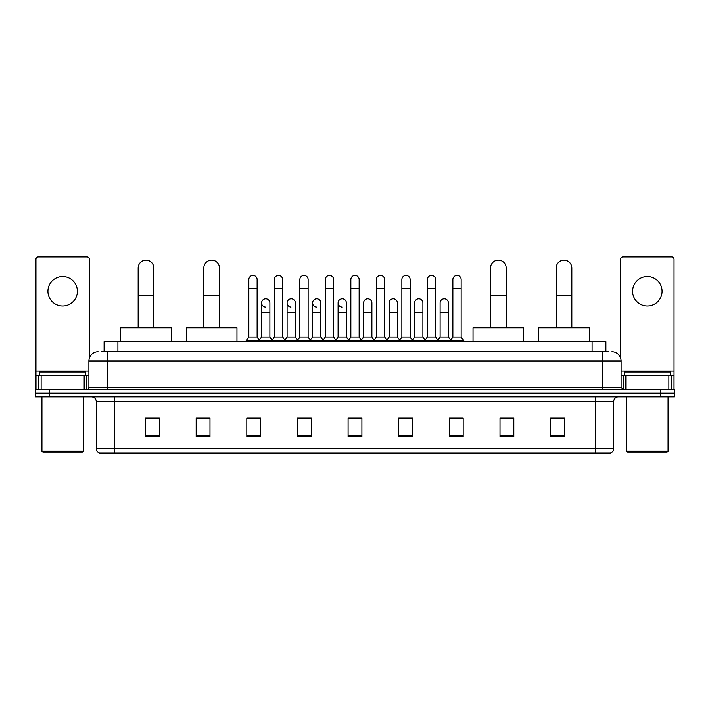 <?xml version="1.0" encoding="UTF-8"?>
<svg xmlns="http://www.w3.org/2000/svg" width="710" height="710" viewBox="0 0 710 710"><rect width="100%" height="100%" fill="white"/><g stroke="black" fill="none" stroke-linecap="round" stroke-linejoin="round"><path stroke-width="1.06" d="M104.104 351.778L104.104 341.652L605.896 341.652L605.896 351.778M101.548 351.778L608.665 351.778M101.335 351.778L107.316 351.778L107.316 360.982L88.901 360.982L88.901 387.225A2.299 2.299 0 0 1 86.602 389.524M98.113 351.778A9.203 9.203 0 0 0 88.901 360.982M611.887 351.778A9.203 9.203 0 0 1 621.099 360.982L621.099 387.225L623.398 389.524M49.309 389.524L35.5 389.524L35.5 393.207L49.309 393.207L35.5 393.207L35.5 396.89L49.309 396.89L49.309 393.207L660.691 393.207L49.309 393.207L49.309 389.524L660.691 389.524L660.691 393.207L674.5 393.207L660.691 393.207L660.691 396.89L49.309 396.89M660.691 396.89L674.5 396.89L674.5 389.524L660.691 389.524M613.733 448.64C613.6 450.85 612.499 452.323 610.414 453.06L595.317 453.06L595.317 448.64L613.733 448.64L613.733 401.496A4.606 4.606 0 0 1 618.33 396.89M595.317 453.06L99.586 453.06A4.606 4.606 0 0 1 96.267 448.64L96.267 401.496C96.001 398.7 94.465 397.165 91.67 396.89M564.468 436.535L564.468 418.119L550.658 418.119L550.658 436.535L564.468 436.535M513.827 436.535L513.827 418.119L500.017 418.119L500.017 436.535L513.827 436.535M463.186 436.535L463.186 418.119L449.377 418.119L449.377 436.535L463.186 436.535M412.545 436.535L412.545 418.119L398.736 418.119L398.736 436.535L412.545 436.535M159.342 436.535L159.342 418.119L145.532 418.119L145.532 436.535L159.342 436.535M209.982 436.535L209.982 418.119L196.173 418.119L196.173 436.535L209.982 436.535M260.623 436.535L260.623 418.119L246.814 418.119L246.814 436.535L260.623 436.535M311.264 436.535L311.264 418.119L297.454 418.119L297.454 436.535L311.264 436.535M361.905 436.535L361.905 418.119L348.095 418.119L348.095 436.535L361.905 436.535M452.412 418.208L461.624 418.208M299.389 418.208L308.593 418.208M248.376 418.208L257.588 418.208M401.407 418.208L410.611 418.208M350.394 418.208L359.606 418.208M209.982 418.208L196.173 418.208M159.342 418.208L145.532 418.208M513.827 418.208L500.017 418.208M564.468 418.208L550.658 418.208M62.666 276.554A14.732 14.732 0 0 0 47.934 291.286A14.732 14.732 0 0 0 62.666 306.019A14.732 14.732 0 0 0 77.39 291.286A14.732 14.732 0 0 0 62.666 276.554M84.188 389.524L84.188 375.714L41.136 375.714L41.136 389.524M89.362 358.106L89.362 259.239A2.299 2.299 0 0 0 87.064 256.94L38.26 256.94A2.299 2.299 0 0 0 35.962 259.239L35.962 375.714L41.136 375.714M84.188 375.714L88.901 375.714M35.962 389.524L35.962 375.714M82.458 452.137L42.866 452.137L41.943 451.214L83.381 451.214L82.458 452.137M41.943 396.89L41.943 451.214M83.381 396.89L83.381 451.214M85.679 375.714L85.679 372.031L39.645 372.031L39.645 375.714M138.166 327.834L138.166 267.989A7.828 7.828 0 0 1 145.994 260.162A7.828 7.828 0 0 1 153.813 267.989A7.828 7.828 0 0 0 145.994 260.162M153.813 327.834L153.813 267.989M171.314 341.652L171.314 327.834L120.673 327.834L120.673 341.652M203.814 327.834L203.814 267.989A7.828 7.828 0 0 1 211.642 260.162A7.828 7.828 0 0 1 219.47 267.989A7.828 7.828 0 0 0 211.642 260.162M219.47 327.834L219.47 267.989M236.962 341.652L236.962 327.834L186.322 327.834L186.322 341.652M490.53 327.834L490.53 267.989A7.828 7.828 0 0 1 498.358 260.162A7.828 7.828 0 0 1 506.186 267.989A7.828 7.828 0 0 0 498.358 260.162M506.186 327.834L506.186 267.989M523.678 341.652L523.678 327.834L473.037 327.834L473.037 341.652M556.187 327.834L556.187 267.989A7.828 7.828 0 0 1 564.006 260.162A7.828 7.828 0 0 1 571.834 267.989A7.828 7.828 0 0 0 564.006 260.162M571.834 327.834L571.834 267.989M589.327 341.652L589.327 327.834L538.686 327.834L538.686 341.652M248.837 288.801L257.127 288.801L257.127 337.046L248.837 337.046L248.837 279.589A4.145 4.145 0 0 1 253.239 275.453A4.145 4.145 0 0 1 257.127 279.589A4.145 4.145 0 0 0 253.239 275.453M248.837 337.046L246.077 340.729L246.077 341.652M257.127 337.046L259.887 340.729L246.077 340.729M274.344 337.046L274.344 288.801L282.633 288.801L282.633 337.046L274.344 337.046L271.584 340.729L259.887 340.729L259.887 341.652M274.344 288.801L274.344 279.589A4.145 4.145 0 0 1 278.746 275.453A4.145 4.145 0 0 1 282.633 279.589A4.145 4.145 0 0 0 278.746 275.453M282.633 337.046L285.393 340.729L271.584 340.729L271.584 341.652M299.851 337.046L299.851 288.801L308.131 288.801L308.131 337.046L299.851 337.046L297.082 340.729L285.393 340.729L285.393 341.652M299.851 288.801L299.851 279.589A4.145 4.145 0 0 1 304.253 275.453A4.145 4.145 0 0 1 308.131 279.589A4.145 4.145 0 0 0 304.253 275.453M308.131 337.046L310.9 340.729L297.082 340.729L297.082 341.652M325.349 337.046L325.349 288.801L333.638 288.801L333.638 337.046L325.349 337.046L322.589 340.729L310.9 340.729L310.9 341.652M325.349 288.801L325.349 279.589A4.145 4.145 0 0 1 329.76 275.453A4.145 4.145 0 0 1 333.638 279.589A4.145 4.145 0 0 0 329.76 275.453M333.638 337.046L336.398 340.729L322.589 340.729L322.589 341.652M350.855 337.046L350.855 288.801L359.145 288.801L359.145 337.046L350.855 337.046L348.095 340.729L336.398 340.729L336.398 341.652M350.855 288.801L350.855 279.589A4.145 4.145 0 0 1 355.257 275.453A4.145 4.145 0 0 1 359.145 279.589A4.145 4.145 0 0 0 355.257 275.453M359.145 337.046L361.905 340.729L348.095 340.729L348.095 341.652M376.362 337.046L376.362 288.801L384.651 288.801L384.651 337.046L376.362 337.046L373.602 340.729L361.905 340.729L361.905 341.652M376.362 288.801L376.362 279.589A4.145 4.145 0 0 1 380.764 275.453A4.145 4.145 0 0 1 384.651 279.589A4.145 4.145 0 0 0 380.764 275.453M384.651 337.046L387.411 340.729L373.602 340.729L373.602 341.652M401.869 337.046L401.869 288.801L410.149 288.801L410.149 337.046L401.869 337.046L399.1 340.729L387.411 340.729L387.411 341.652M401.869 288.801L401.869 279.589A4.145 4.145 0 0 1 406.271 275.453A4.145 4.145 0 0 1 410.149 279.589A4.145 4.145 0 0 0 406.271 275.453M410.149 337.046L412.918 340.729L399.1 340.729L399.1 341.652M427.367 337.046L427.367 288.801L435.656 288.801L435.656 337.046L427.367 337.046L424.607 340.729L412.918 340.729L412.918 341.652M427.367 288.801L427.367 279.589A4.145 4.145 0 0 1 431.778 275.453A4.145 4.145 0 0 1 435.656 279.589A4.145 4.145 0 0 0 431.778 275.453M435.656 337.046L438.416 340.729L424.607 340.729L424.607 341.652M452.873 337.046L452.873 288.801L461.163 288.801L461.163 337.046L452.873 337.046L450.113 340.729L438.416 340.729L438.416 341.652M452.873 288.801L452.873 279.589A4.145 4.145 0 0 1 457.275 275.453A4.145 4.145 0 0 1 461.163 279.589A4.145 4.145 0 0 0 457.275 275.453M461.163 337.046L463.923 340.729L450.113 340.729L450.113 341.652M463.923 340.729L463.923 341.652M265.469 307.111A4.145 4.145 0 0 1 261.591 302.975A4.145 4.145 0 0 1 265.993 298.839A4.145 4.145 0 0 1 269.88 302.975L269.88 312.187L261.591 312.187L261.591 302.975M269.88 312.187L269.88 337.046L261.591 337.046L261.591 312.187M261.591 337.046L259.354 340.019M269.88 337.046L272.108 340.019M290.976 307.111A4.145 4.145 0 0 1 287.097 302.975A4.145 4.145 0 0 1 291.499 298.839A4.145 4.145 0 0 1 295.378 302.975L295.378 312.187L287.097 312.187L287.097 302.975M295.378 312.187L295.378 337.046L287.097 337.046L287.097 312.187M287.097 337.046L284.861 340.019M295.378 337.046L297.614 340.019M316.483 307.111A4.145 4.145 0 0 1 312.595 302.975A4.145 4.145 0 0 1 317.006 298.839A4.145 4.145 0 0 1 320.885 302.975L320.885 312.187L312.595 312.187L312.595 302.975M320.885 312.187L320.885 337.046L312.595 337.046L312.595 312.187M312.595 337.046L310.368 340.019M320.885 337.046L323.121 340.019M341.989 307.111A4.145 4.145 0 0 1 338.102 302.975A4.145 4.145 0 0 1 342.504 298.839A4.145 4.145 0 0 1 346.391 302.975L346.391 312.187L338.102 312.187L338.102 302.975M346.391 312.187L346.391 337.046L338.102 337.046L338.102 312.187M338.102 337.046L335.874 340.019M346.391 337.046L348.628 340.019M363.609 302.975A4.145 4.145 0 0 1 368.011 298.839A4.145 4.145 0 0 1 371.898 302.975L371.898 312.187L363.609 312.187L363.609 302.975M371.898 312.187L371.898 337.046L363.609 337.046L363.609 312.187M363.609 337.046L361.372 340.019M371.898 337.046L374.126 340.019M389.115 302.975A4.145 4.145 0 0 1 393.517 298.839A4.145 4.145 0 0 1 397.405 302.975L397.405 312.187L389.115 312.187L389.115 302.975M397.405 312.187L397.405 337.046L389.115 337.046L389.115 312.187M389.115 337.046L386.879 340.019M397.405 337.046L399.632 340.019M414.622 302.975A4.145 4.145 0 0 1 419.024 298.839A4.145 4.145 0 0 1 422.903 302.975L422.903 312.187L414.622 312.187L414.622 302.975M422.903 312.187L422.903 337.046L414.622 337.046L414.622 312.187M414.622 337.046L412.386 340.019M422.903 337.046L425.139 340.019M440.12 302.975A4.145 4.145 0 0 1 444.531 298.839A4.145 4.145 0 0 1 448.409 302.975L448.409 312.187L440.12 312.187L440.12 302.975M448.409 312.187L448.409 337.046L440.12 337.046L440.12 312.187M440.12 337.046L437.892 340.019M448.409 337.046L450.646 340.019M647.334 276.554A14.732 14.732 0 0 0 632.61 291.286A14.732 14.732 0 0 0 647.334 306.019A14.732 14.732 0 0 0 662.066 291.286A14.732 14.732 0 0 0 647.334 276.554M668.864 389.524L668.864 375.714L625.812 375.714L625.812 389.524M668.864 375.714L674.038 375.714L674.038 259.239A2.299 2.299 0 0 0 671.74 256.94L622.936 256.94A2.299 2.299 0 0 0 620.638 259.239L620.638 358.106M621.099 375.714L625.812 375.714M674.038 375.714L674.038 389.524M667.134 452.137L627.542 452.137L626.619 451.214L668.057 451.214L667.134 452.137M626.619 396.89L626.619 451.214M668.057 396.89L668.057 451.214M670.355 375.714L670.355 372.031L624.321 372.031L624.321 375.714M117.913 351.778L117.913 341.652M592.087 351.778L592.087 341.652M107.316 389.524L107.316 387.225L621.099 387.225M88.901 387.225L107.316 387.225L107.316 360.982L602.683 360.982L602.683 389.524M621.099 360.982L602.683 360.982L602.683 351.778M595.317 396.89L595.317 401.496L96.267 401.496M613.733 401.496L595.317 401.496L595.317 448.64L114.683 448.64L114.683 453.06M96.267 448.64L114.683 448.64L114.683 396.89M361.905 435.896L348.095 435.896M311.264 435.896L297.454 435.896M260.623 435.896L246.814 435.896M209.982 435.896L196.173 435.896M159.342 435.896L145.532 435.896M412.545 435.896L398.736 435.896M463.186 435.896L449.377 435.896M513.827 435.896L500.017 435.896M564.468 435.896L550.658 435.896M88.901 371.117L35.962 371.117M86.451 375.714L86.451 389.524M35.997 375.714L35.997 389.524M38.872 389.524L38.872 375.714M138.166 295.608L153.813 295.608M203.814 295.608L219.47 295.608M490.53 295.608L506.186 295.608M556.187 295.608L571.834 295.608M674.038 371.117L621.099 371.117M674.003 389.524L674.003 375.714M671.128 375.714L671.128 389.524M623.549 389.524L623.549 375.714M257.127 288.801L257.127 279.589M282.633 288.801L282.633 279.589M308.131 288.801L308.131 279.589M333.638 288.801L333.638 279.589M359.145 288.801L359.145 279.589M384.651 288.801L384.651 279.589M410.149 288.801L410.149 279.589M435.656 288.801L435.656 279.589M461.163 288.801L461.163 279.589"/></g></svg>
